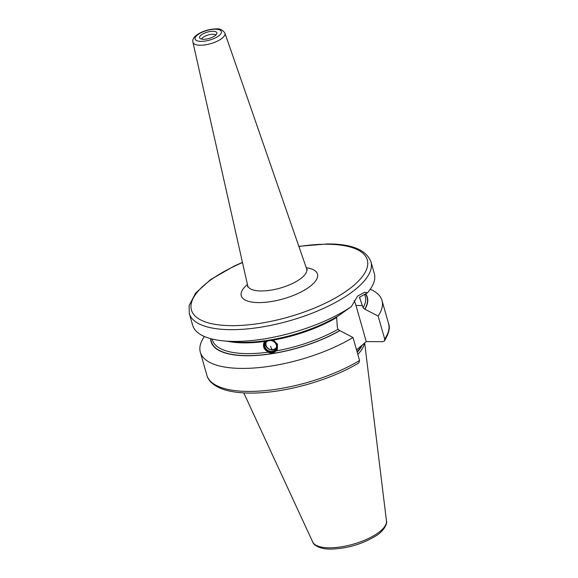 <?xml version="1.0" encoding="UTF-8"?>
<svg xmlns="http://www.w3.org/2000/svg" width="578" height="578" viewBox="0 0 578 578"><rect width="100%" height="100%" fill="white"/><g stroke="black" fill="none" stroke-linecap="round" stroke-linejoin="round"><path stroke-width="0.87" d="M356.539 349.907L366.257 341.598L355.969 305.487A24.131 13.988 90.3 0 0 354.162 300.697M351.345 306.629A94.438 34.456 164.1 0 1 234.314 341.41A94.438 34.456 164.1 0 1 223.505 340.89L233.823 341.88A81.231 29.637 164.1 0 0 338.043 316.058L351.345 306.629L357.587 296.088L364.769 292.208L367.435 292.858L359.465 297.2L363.092 307.807L364.754 309.151L378.128 316.007L384.681 339.011L384.471 340.919L382.918 341.677L366.257 341.598M206.888 375.252A94.438 34.456 -15.9 0 0 265.41 390.605A94.438 34.456 -15.9 0 0 359.559 360.499L358.822 362.905C332.198 379.117 290.387 391.566 258.084 392.91C243.858 393.582 232.154 392.368 222.978 389.261C211.916 385.273 207.907 379.536 206.888 375.252L200.335 352.248A94.438 34.456 -15.9 0 1 204.2 336.75L204.482 336.548M210.688 338.672A81.231 29.637 -15.9 0 0 256.011 355.477A81.231 29.637 -15.9 0 0 339.871 330.645L337.971 329.294L337.321 327.011L336.613 316.896M271.581 339.712L273.343 340.124L277.462 344.134L277.346 349.488L276.407 350.868L272.202 353.555L267.917 352.204L263.893 348.007L263.951 342.768L265.967 340.608M277.418 349.343A7.492 6.618 26.6 0 1 272.708 352.551A7.492 6.618 26.6 0 1 265.295 349.806A7.492 6.618 26.6 0 1 264.023 342.631M267.217 340.428A6.893 6.091 -153.4 0 0 264.457 347.949A6.893 6.091 -153.4 0 0 272.426 352.269A6.893 6.091 -153.4 0 0 277.353 345.897A6.893 6.091 -153.4 0 0 270.685 339.864M359.559 360.499L353.006 337.494L339.871 330.645M364.993 309.151A81.231 29.637 -15.9 0 0 365.636 293.812M378.128 316.007A94.438 34.456 -15.9 0 0 381.993 300.502A94.438 34.456 -15.9 0 0 370.26 289.246M200.335 352.248A94.438 34.456 -15.9 0 0 258.857 367.601A94.438 34.456 -15.9 0 0 353.006 337.494M357.825 354.408A66.629 24.312 -15.9 0 0 364.321 343.253M215.832 35.092A7.492 2.738 -15.9 0 0 212.805 34.275A7.492 2.738 164.1 0 0 201.693 39.116M203.564 39.29A8.995 3.28 164.1 0 1 200.024 38.401A8.995 3.28 164.1 0 1 202.864 33.936A8.995 3.28 164.1 0 1 212.928 31.284A8.995 3.28 -15.9 0 1 216.873 33.603A8.995 3.28 -15.9 0 1 203.564 39.29M223.505 340.89A94.438 34.456 164.1 0 1 192.64 325.241L189.302 313.507A94.438 34.456 164.1 0 0 230.976 329.677A94.438 34.456 164.1 0 0 328.087 306.246A94.438 34.456 164.1 0 0 370.953 261.762L374.298 273.495A94.438 34.456 164.1 0 1 367.435 292.858M269.066 340.471A6.279 5.549 -153.4 0 0 264.738 347.024A6.279 5.549 -153.4 0 0 272.267 351.713A6.279 5.549 26.6 0 0 276.595 345.16A6.279 5.549 26.6 0 0 269.066 340.471M269.204 340.608A5.982 5.281 -153.4 0 0 265.381 343.289A5.982 5.281 -153.4 0 0 266.292 349.076A5.982 5.281 -153.4 0 0 272.252 351.323A5.982 5.281 26.6 0 0 276.074 348.65A5.982 5.281 26.6 0 0 275.164 342.862A5.982 5.281 26.6 0 0 269.204 340.608M276.378 347.891A5.982 5.281 26.6 0 1 272.982 349.878A5.982 5.281 -153.4 0 1 267.325 347.956A5.982 5.281 -153.4 0 1 265.808 342.595M270.605 346.215A5.997 1.77 81.1 0 0 272.794 349.625A5.997 5.997 0 0 1 266.024 345.059A5.722 5.05 26.6 0 1 266.314 342.017M276.537 347.147A5.722 5.05 26.6 0 1 274.275 349.191A5.997 5.997 0 0 1 272.794 349.625M276.407 350.868A79.446 28.987 -15.9 0 0 337.971 329.294M336.389 317.698A79.446 28.987 164.1 0 1 273.343 340.124M264.854 341.461A79.446 28.987 164.1 0 1 227.522 341.273M212.162 339.048L212.437 340.009A79.446 28.987 -15.9 0 0 267.917 352.204M360.123 296.904A79.446 28.987 164.1 0 1 359.509 297.923M363.092 307.807A79.446 28.987 -15.9 0 0 365.253 296.478L364.653 294.368M339.633 330.638A80.949 29.536 164.1 0 1 272.202 353.555A80.949 29.536 164.1 0 1 210.956 338.744M365.397 293.942A80.949 29.536 164.1 0 1 364.754 309.151M355.969 305.487L362.442 305.524M384.681 339.011A94.438 34.456 -15.9 0 0 388.546 323.507L381.993 300.502M356.64 350.254A66.029 24.095 -15.9 0 0 358.165 348.52M357.081 351.792A66.029 24.095 -15.9 0 0 361.626 345.557M357.211 352.255A66.094 24.117 -15.9 0 0 362.254 345.023M364.667 342.956L386.472 520.973A38.415 14.016 164.1 0 1 367.969 538.718A38.415 14.016 164.1 0 1 329.381 547.807A38.415 14.016 164.1 0 1 312.705 541.983L243.772 392.903M201.144 41.363A13.641 4.978 164.1 0 1 197.127 35.229A13.641 4.978 164.1 0 1 215.348 29.211A13.641 4.978 164.1 0 1 219.365 35.345A13.641 4.978 164.1 0 1 201.144 41.363M192.936 42.266C192.084 38.87 194.721 35.626 200.862 32.541C205.934 30.193 211.021 28.979 216.129 28.9C219.799 28.481 222.732 29.897 224.936 33.156A16.639 6.069 164.1 0 1 217.559 41.045A16.639 6.069 164.1 0 1 200.313 45.236A16.639 6.069 164.1 0 1 192.936 42.266L247.651 285.496A30.656 11.184 -15.9 0 0 261.234 290.965A30.656 11.184 -15.9 0 0 293.017 283.234A30.656 11.184 -15.9 0 0 306.6 268.705L307.351 269.919M247.427 284.492A39.636 14.464 -15.9 0 0 258.734 302.597A39.636 14.464 -15.9 0 0 309.331 286.955A39.636 14.464 -15.9 0 0 306.268 267.73M298.913 246.524A91.44 33.365 164.1 0 1 326.953 244.248A91.44 33.365 164.1 0 1 353.881 285.322A91.44 33.365 164.1 0 1 231.771 325.66A91.44 33.365 164.1 0 1 191.159 304.115A91.44 33.365 164.1 0 1 242.5 262.593M384.471 340.919C388.958 333.275 390.316 327.473 388.546 323.507M386.472 520.973C387.556 523.422 384.095 530.98 375.917 535.864C362.225 544.187 347.183 548.601 330.797 549.1C319.027 549.259 313.355 544.592 312.705 541.983M247.651 286.919L247.651 285.496M370.953 261.762C366.25 249.884 351.843 243.938 327.733 243.93L298.84 246.307M242.449 262.369L234.162 266.068L210.529 279.651L195.631 293.082L189.085 305.683L189.302 313.507M224.936 33.156L306.6 268.705"/></g></svg>
